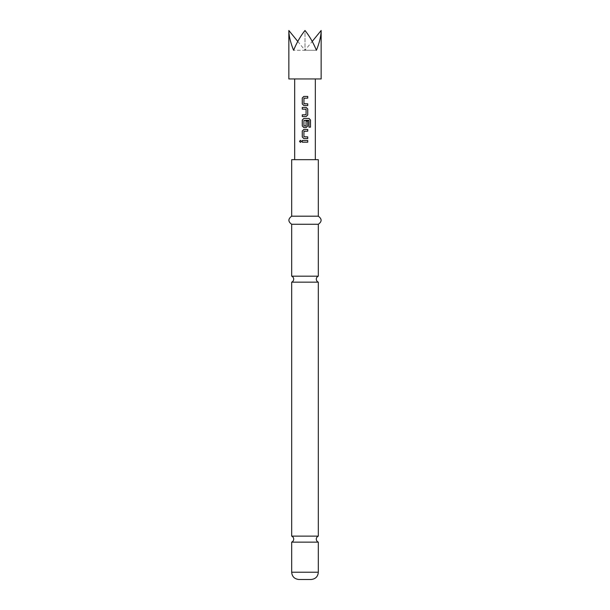 <?xml version="1.0" encoding="UTF-8"?>
<svg xmlns="http://www.w3.org/2000/svg" width="610" height="610" viewBox="0 0 610 610"><rect width="100%" height="100%" fill="white"/><g stroke="black" fill="none" stroke-linecap="round" stroke-linejoin="round"><path stroke-width="0.46" stroke-dasharray="3.05 2.29" d="M300.448 140.3L301.439 141.352L300.448 142.397M291.679 276.17L318.321 276.17M291.679 536.137L318.321 536.137M321.15 78.942L288.85 78.942M321.15 30.5C321.073 36.013 319.503 42.601 316.415 50.279L305 50.279L316.415 50.279C313.235 42.601 309.43 36.013 305 30.5L305 50.279L293.585 50.279C290.497 42.601 288.926 36.013 288.85 30.5M318.321 542.13L291.679 542.13M311.054 579.5L298.946 579.5M318.321 282.156L291.679 282.156M318.321 216.192L291.679 216.192M318.321 159.675L291.679 159.675M318.321 224.266L291.679 224.266M297.695 159.675L315.332 159.675L297.695 159.675M297.695 78.942L315.332 78.942L297.695 78.942M297.779 41.434L305 50.279L293.585 50.279C296.765 42.601 300.57 36.013 305 30.5L305 50.279L312.221 41.434M305 142.191L302.263 142.199M305 140.498L307.76 140.491M303.833 138.577L305 138.577M304.062 131.18L303.925 136.77L304.87 136.884M305 131.18L307.76 131.18M303.833 129.48L304.626 129.48M308.919 127.162L308.98 120.452M305 118.462L309.087 118.462M306.174 127.559L305 127.559M306.06 121.115L305.953 126.049M305.511 120.345L303.933 120.452L303.933 125.934L305 126.049M306.174 116.54L302.263 116.54M306.174 107.444L305 107.444M305 109.137L302.263 109.137M305 114.848L306.075 114.733L305.953 109.137M303.833 105.522L305 105.522M305.549 103.822L307.76 103.822M304.062 98.118L304.062 103.822M305 98.118L307.753 98.118M305 96.426L303.818 96.426M318.321 572.233L291.679 572.233"/><path stroke-width="0.91" d="M299.502 141.345L300.417 140.3L301.386 141.352L300.417 142.397L299.502 141.345L300.448 140.3M305 536.137L291.679 536.137A3.233 3.233 0 0 1 291.679 542.13L318.321 542.13A3.233 3.233 0 0 1 318.321 536.137L305 536.137M305 276.17L291.679 276.17A3.233 3.233 0 0 1 291.679 282.156L318.321 282.156A3.233 3.233 0 0 1 318.321 276.17L305 276.17M288.85 30.5L288.85 78.942L321.15 78.942L321.15 30.5C321.073 36.013 319.503 42.601 316.415 50.279C313.235 42.601 309.43 36.013 305 30.5C300.57 36.013 296.765 42.601 293.585 50.279C290.497 42.601 288.926 36.013 288.85 30.5L297.779 41.434M318.321 572.233L291.679 572.233C292.068 576.61 294.493 579.027 298.946 579.5L311.054 579.5C315.507 579.027 317.932 576.61 318.321 572.233L318.321 542.13M305 216.192L318.321 216.192L318.321 159.675L291.679 159.675L291.679 216.192L305 216.192M291.679 276.17L291.679 224.266L318.321 224.266C322.019 221.621 322.019 218.929 318.321 216.192M303.818 105.522L302.263 103.936L302.263 98.004L303.818 96.426L307.76 96.426L307.753 98.118L303.933 98.233L303.933 103.708L307.76 103.822L307.76 105.522L303.818 105.522L302.263 103.936M307.753 114.954L306.19 116.54L302.263 116.54L302.263 114.848L306.075 114.733L306.075 109.251L302.263 109.137L302.263 107.444L306.19 107.444L307.76 109.022L307.753 114.954L306.174 116.54M308.98 120.452L303.933 120.452L303.933 125.934L306.083 125.934L306.083 121.115L307.753 121.115L307.76 125.98L306.19 127.559L303.818 127.559L302.263 125.98L302.263 120.04L303.818 118.462L309.087 118.462L310.498 120.04L310.498 127.162L308.98 127.162L308.98 120.452M303.81 138.577L302.263 136.998L302.263 131.066L303.818 129.48L307.76 129.48L307.76 131.18L303.933 131.287L303.925 136.77L307.753 136.884L307.745 138.577L303.81 138.577L302.263 136.998M302.263 142.199L302.263 140.498L307.76 140.491L307.76 142.183L302.263 142.199M312.221 41.434L321.15 30.5M302.301 142.199L302.263 140.498M307.714 140.491L307.76 142.183M307.714 142.183L305 142.191M302.301 140.498L305 140.498M300.448 142.397L299.586 141.345M304.87 136.884L307.714 136.884L307.745 138.577M307.707 138.577L305 138.577M304.062 131.18L305 131.18M304.626 129.48L307.76 129.48M307.714 129.48L307.714 131.18M302.308 136.998L302.263 131.066M302.308 131.066L303.833 129.48M305.511 120.345L308.873 120.345M309.018 118.462L310.414 120.04L310.498 127.162M310.414 127.162L308.919 127.162M305 127.559L303.818 127.559L302.308 125.98L302.308 120.04L303.818 118.462L305 118.462M306.06 121.115L307.714 121.115L307.76 125.98M307.714 125.98L306.174 127.559M305.953 126.049L305 126.049M306.174 107.444L307.76 109.022M307.714 109.022L307.714 114.954M302.308 109.137L302.263 107.444M302.308 107.444L305 107.444M305.953 109.137L305 109.137M302.308 116.54L302.263 114.848M302.308 114.848L305 114.848M307.714 103.822L307.76 105.522M307.714 105.522L305 105.522M304.062 103.822L305.549 103.822M304.062 98.118L305 98.118M305 96.426L307.76 96.426M307.714 96.426L307.714 98.118M302.308 103.936L302.263 98.004M302.301 98.004L303.841 96.426M318.321 276.17L318.321 224.266M318.321 536.137L318.321 282.156M294.668 159.675L294.668 78.942M315.332 159.675L315.332 78.942M291.679 536.137L291.679 282.156M291.679 224.266C287.981 221.621 287.981 218.929 291.679 216.192M291.679 572.233L291.679 542.13"/></g></svg>
